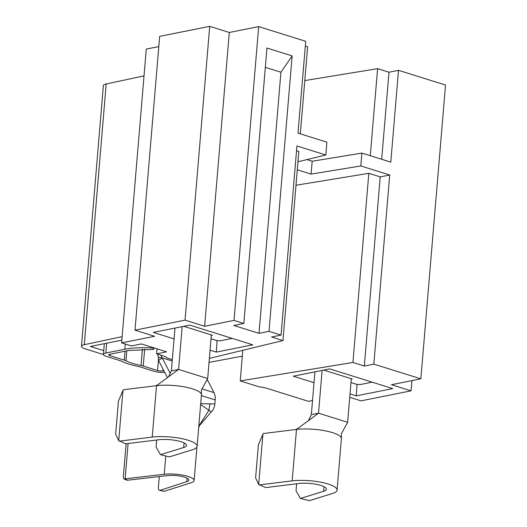 <?xml version="1.0" encoding="UTF-8"?>
<svg xmlns="http://www.w3.org/2000/svg" width="527" height="527" viewBox="0 0 527 527"><rect width="100%" height="100%" fill="white"/><g stroke="black" fill="none" stroke-linecap="round" stroke-linejoin="round"><path stroke-width="0.79" d="M209.371 358.406L282.953 340.574L271.55 337.01L281.049 335.113L269.014 331.345L259.001 333.347L233.81 325.469L243.817 323.466L234.021 320.403L204.634 326.279L185.043 320.152L134.991 330.165L154.582 336.292L121.605 342.886L131.401 345.956L141.407 343.953L166.598 351.832L156.591 353.834L163.429 355.969A11.429 2.898 4.8 0 1 167.026 358.017L172.329 359.677M217.084 340.567L216.314 352.108L210.069 350.159M174.068 338.901L153.337 332.412L189.786 325.126L252.762 344.823L216.314 352.108M364.335 366.028L352.932 362.464L368.814 173.324L380.217 176.894L364.335 366.028L373.834 364.131L389.716 174.997L380.217 176.894M312.524 400.507L308.433 401.324L266.609 388.241A11.429 2.898 4.8 0 0 259.422 386.917L240.226 380.909L352.932 362.464M349.73 397.325L361.008 400.856L411.06 390.843L391.469 384.717L420.856 378.834L373.834 364.131M357.036 384.335L356.265 395.882L392.714 388.59L329.737 368.893L293.289 376.186L314.02 382.668M356.265 395.882L350.014 393.926M281.049 335.113L296.932 145.972L325.831 155.01L297.972 161.763M282.953 340.574L298.835 151.44L296.53 150.722M389.716 174.997L360.817 165.952L361.897 153.1L390.797 162.138L398.504 70.328L389.005 72.225L377.602 68.662L304.79 80.578M420.856 378.834L445.526 85.031L398.504 70.328M242.795 350.31L240.226 380.909M122.126 336.634L84.287 344.704A11.429 2.898 -175.2 0 0 81.474 346.338A11.429 2.898 -175.2 0 0 85.163 348.834L103.437 354.552M209.041 362.392L242.301 356.16M411.06 390.843L411.923 380.626M234.021 320.403L258.691 26.6L305.719 41.304L298.005 133.12L326.905 142.158L325.831 155.01M269.014 331.345L292.142 55.908L266.952 48.029L243.817 323.466M258.691 26.6L229.304 32.476L209.713 26.35L159.661 36.363L134.991 330.165M204.634 326.279L229.304 32.476M185.043 320.152L209.713 26.35M158.805 46.58L146.275 49.083L121.605 342.886M157.013 348.828L156.591 353.834M144.023 75.888L106.184 83.958L84.287 344.704M81.474 346.338L103.364 85.591A11.429 2.898 4.8 0 1 106.184 83.958M300.318 133.845L307.63 46.771L305.317 46.053M103.74 350.633L90.38 346.456L120.413 340.449A48.01 12.18 4.8 0 1 121.829 340.178M292.142 55.908L280.924 72.232L259.001 333.347M265.325 67.351L280.924 72.232M295.996 185.247L368.814 173.324M297.3 169.78L311.095 174.094L360.817 165.952M370.29 155.728L377.602 68.662M306.912 159.595L312.175 161.242L361.897 153.1M312.175 161.242L311.095 174.094M381.7 159.292L389.005 72.225M159.516 490.367A3.808 1.904 -76.5 0 0 160.096 490.334L164.193 491.316L159.516 490.367A3.808 1.904 -76.5 0 1 158.377 487.323L159.279 476.56M126.111 443.774L123.384 476.217C123.305 478.371 123.773 479.293 124.774 478.99L127.705 480.202L167.474 475.611A13.333 3.386 4.8 0 1 181.545 476.395A13.333 3.386 4.8 0 1 188.804 480.064A13.333 3.386 4.8 0 1 186.749 481.638L160.096 490.334M152.863 349.329L154.49 348.136C142.771 347.326 132.876 347.688 124.813 349.23L105.815 353.031A9.143 2.319 4.8 0 0 103.424 354.361A9.143 2.319 4.8 0 0 106.375 356.364L121.118 360.975A40.77 10.342 -175.2 0 0 139.214 366.634L153.956 371.245A9.143 2.319 4.8 0 0 164.707 372.385M163.831 370.705L162.915 370.889A3.808 0.968 4.8 0 1 157.553 370.527L143.232 366.048A9.143 2.319 -175.2 0 0 141.025 365.494A35.434 8.992 4.8 0 1 125.966 360.784A9.143 2.319 -175.2 0 0 124.286 360.119L109.972 355.646A3.808 0.968 4.8 0 1 108.74 354.809A3.808 0.968 4.8 0 1 109.735 354.256L128.733 350.455L153.561 349.427M160.761 355.139L170.221 373.32M172.217 361.015L162.224 357.892M162.342 358.123L158.699 360.244L157.876 354.651M158.41 357.477L162.099 357.668M167.428 377.642L159.167 361.713A5.718 3.649 -72.6 0 1 158.699 360.244M200.701 403.636L214.858 403.978L214.443 406.646L212.941 409.96L199.239 425.875M207.17 379.46L213.995 392.602A12.958 8.267 107.4 0 1 215.194 399.921L214.858 403.978M211.367 411.982L200.622 404.558M164.193 491.316L191.248 482.719A18.669 4.736 -175.2 0 0 194.114 480.505A18.669 4.736 -175.2 0 0 183.963 475.374A18.669 4.736 -175.2 0 0 164.253 474.274L125.136 478.799L128.094 443.53M127.705 480.202A3.808 2.885 112.5 0 1 126.559 480.051L124.135 479.05L125.136 478.799M209.944 403.741L208.89 410.322L199.588 424.966M322.116 370.422L318.525 413.188L311.338 414.624L308.532 420.559M351.298 378.702L347.636 422.292L318.525 413.188L297.327 428.826L295.627 429.551L263.434 433.523L262.901 434.176L258.685 484.405L265.707 487.587L298.756 483.516A17.147 4.348 4.8 0 1 316.964 484.458A17.147 4.348 4.8 0 1 326.437 489.208A17.147 4.348 4.8 0 1 323.624 491.289L300.469 498.456L309.356 500.65L332.511 493.483A27.812 7.055 -175.2 0 0 337.069 490.097A27.812 7.055 -175.2 0 0 321.701 482.403A27.812 7.055 -175.2 0 0 292.169 480.861L259.113 484.939M296.622 483.773L296.022 490.894L300.469 498.456M351.252 379.249L352.346 379.032L323.762 370.092M350.969 382.549L355.705 384.025A3.808 0.968 -175.2 0 0 361.067 384.387L372.174 382.167M314.929 371.858L311.338 414.624M292.169 480.861L296.484 429.446A27.812 7.055 4.8 0 1 325.594 430.895A27.812 7.055 4.8 0 1 341.391 438.438A27.812 7.055 4.8 0 1 341.384 438.681L337.069 490.097M347.636 422.292L341.516 433.49M262.901 434.176L258.388 444.9L255.615 477.949L258.685 484.405M182.164 326.648L178.574 369.42L171.387 370.856L168.581 376.792M211.347 334.928L207.684 378.524L178.574 369.42L157.375 385.053L155.676 385.784L123.483 389.749L122.949 390.402L118.733 440.631L125.755 443.813L158.805 439.742A17.147 4.348 4.8 0 1 177.013 440.691A17.147 4.348 4.8 0 1 186.486 445.434A17.147 4.348 4.8 0 1 183.679 447.522L160.518 454.689L169.404 456.876L192.559 449.709A27.812 7.055 -175.2 0 0 197.118 446.329A27.812 7.055 -175.2 0 0 181.749 438.629A27.812 7.055 -175.2 0 0 152.217 437.094L119.168 441.165M156.671 440.005L156.071 447.12L160.518 454.689M211.301 335.482L212.394 335.258L183.811 326.318M211.024 338.775L215.754 340.258A3.808 0.968 -175.2 0 0 221.116 340.62L232.223 338.4M174.977 328.084L171.387 370.856M152.217 437.094L156.532 385.678A27.812 7.055 4.8 0 1 185.642 387.128A27.812 7.055 4.8 0 1 201.439 394.67A27.812 7.055 4.8 0 1 201.433 394.914L197.118 446.329M207.684 378.524L201.564 389.716M122.949 390.402L118.443 401.126L115.663 434.182L118.733 440.631M186.749 481.638L187.045 478.16M124.813 349.23L125.248 344.032M106.645 343.202L105.815 353.031M157.553 370.527L158.587 358.202M110.09 354.184L109.972 355.646M124.286 360.119L125.037 351.193M144.655 349.131L143.232 366.048M163.06 369.21L162.915 370.889M126.803 350.837L125.966 360.784M141.025 365.494L142.395 349.151M215.194 399.921L201.38 395.599M202.032 388.86L213.995 392.602M164.253 474.274L165.794 455.987M324.013 486.678L323.624 491.289M184.061 442.911L183.679 447.522M104.32 343.663L103.424 354.361M199.555 425.026L198.653 428.082M194.114 480.505L196.933 446.995M341.391 438.438L341.397 433.701M201.439 394.67L201.452 389.927"/></g></svg>
